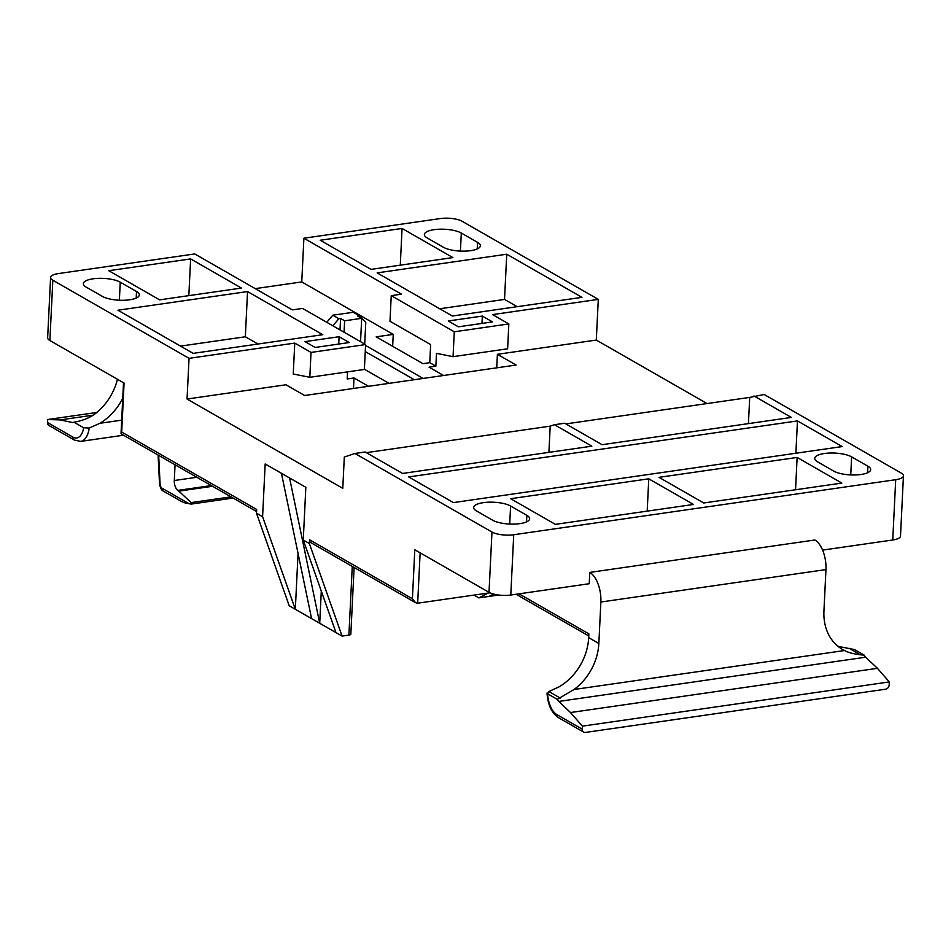 <?xml version="1.0" encoding="UTF-8"?>
<svg xmlns="http://www.w3.org/2000/svg" width="951" height="951" viewBox="0 0 951 951"><rect width="100%" height="100%" fill="white"/><g stroke="black" fill="none" stroke-linecap="round" stroke-linejoin="round"><path stroke-width="1.43" d="M489.92 592.794L417.667 603.196L415.563 602.696L310.977 542.724A3.97 3.21 -60.2 0 1 309.539 539.764L309.36 543.532L303.262 540.037L305.842 487.292L265.174 463.969L262.595 516.726L256.497 513.219L256.687 509.463L121.692 432.051L124.082 383.063L49.88 340.517A15.894 5.005 -177.2 0 1 47.645 337.771L50.593 277.478A15.894 5.005 2.8 0 0 52.828 280.224L189.047 358.337L187.05 399.028L342.776 488.327L344.31 457.051L354.937 453.461L491.964 532.037A15.894 5.005 2.8 0 0 513.73 534.735L895.699 479.708A15.894 5.005 2.8 0 0 903.45 475.821A15.894 5.005 2.8 0 0 901.215 473.075L764.188 394.499L749.709 397.411L748.425 423.611M415.563 602.696L412.413 598.761L414.802 549.773L489.016 592.33L491.964 532.037M309.36 543.532L342.087 636.1L335.976 632.605L303.262 540.037M335.976 632.605L289.223 605.787L256.497 513.219M321.295 591.058L319.714 623.274L289.579 477.961M298.055 553.387L295.321 609.282L262.595 516.726M354.105 567.45L350.836 634.139A3.97 1.248 -177.2 0 1 348.898 635.113L342.087 636.1M822.591 550.106L892.751 539.99A15.894 5.005 -177.2 0 0 900.502 536.102L903.45 475.821M557.298 699.365L547.598 693.802A19.876 9.902 -98.2 0 0 556.822 714.581L582.238 729.155A3.97 3.21 119.8 0 0 583.664 732.115A3.97 3.21 119.8 0 0 585.459 732.436L885.571 689.202A3.97 3.21 119.8 0 0 889.173 684.934L889.316 681.926L582.381 726.148L570.505 712.537L558.76 701.422A7.953 3.959 81.8 0 1 557.298 699.365L574.047 689.499A51.675 41.737 119.8 0 0 598.845 643.47L600.866 602.019A23.846 11.887 -98.2 0 0 589.775 572.419L589.228 583.724L510.782 595.029A15.894 5.005 -177.2 0 1 489.016 592.33M443.582 375.49L429.044 367.157L435.867 366.171L429.769 362.676L430.648 344.595L389.993 321.272L391.241 295.654L401.477 294.18L303.892 238.214L440.313 218.564A15.894 5.005 2.8 0 1 462.079 221.262L598.298 299.375L596.301 340.066L707.033 403.557M589.775 572.419L814.864 539.99A23.846 11.887 81.8 0 1 825.955 569.59L823.935 611.041A51.675 41.737 119.8 0 0 842.562 649.474A51.675 41.737 119.8 0 0 844.547 650.532C848.042 652.469 853.356 653.908 860.489 654.823L864.233 655.144A7.953 3.959 -98.2 0 0 865.695 657.2L558.76 701.422M519.044 593.84L588.859 633.877L588.681 637.645L598.845 643.47M556.822 714.581A3.97 3.21 119.8 0 0 558.249 717.541C551.58 712.846 547.835 704.691 547.015 693.053L547.598 693.802L548.882 691.532L559.188 686.788A51.675 41.737 119.8 0 0 588.681 637.645M837.736 646.121A51.675 41.737 119.8 0 0 838.841 646.502L854.533 649.581L864.233 655.144M596.301 340.066L497.397 354.319L516.108 365.041L304.653 395.509L285.954 384.775L187.05 399.028M389.007 383.348L364.388 369.238M338.865 318.704L340.565 318.466L344.631 320.796L361.689 318.335L357.612 316.005L359.323 315.756L353.225 312.261L332.767 315.209L338.865 318.704L332.874 325.801M340.565 318.466L340.006 329.89M364.709 344.06L365.778 322.318L359.323 315.756M368.548 386.296L354.01 377.963L353.499 388.472M347.543 371.865L347.198 378.95L354.01 377.963M255.248 288.629L301.752 281.924L393.238 334.383L376.192 336.844L422.945 363.662L429.769 362.676M365.553 345.427L423.112 378.439M598.298 299.375L492.57 314.603L508.833 323.934L454.269 331.792L453.056 356.661L507.62 348.803L508.833 323.934M497.397 354.319L496.743 367.835M435.867 366.171L436.497 353.356L453.056 356.661M189.047 358.337L294.762 343.097L293.253 374.005L309.812 377.297L364.376 369.44L365.6 344.571L311.025 352.429L294.762 343.097M391.241 295.654L454.269 331.792M309.812 377.297L311.025 352.429M427.189 237.964L443.451 247.284A19.876 6.253 2.8 0 0 465.633 251.112A19.876 6.253 2.8 0 0 480.35 245.798A19.876 6.253 2.8 0 0 477.557 242.374L461.294 233.043A19.876 6.253 2.8 0 0 439.112 229.227A19.876 6.253 2.8 0 0 424.396 234.528A19.876 6.253 2.8 0 0 427.189 237.964M452.902 257.59L402.071 228.454L320.225 240.246L371.045 269.383L452.902 257.59M581.964 297.342L506.74 254.214L377.143 272.889L452.367 316.017L581.964 297.342M448.23 320.986L458.394 326.823L492.499 321.902L482.335 316.077L448.23 320.986M365.6 344.571L302.573 308.421L292.337 309.895L194.753 253.941L58.344 273.591A15.894 5.005 2.8 0 0 50.593 277.478M86.149 287.095L102.411 296.415A19.876 6.253 2.8 0 0 124.593 300.243A19.876 6.253 2.8 0 0 139.31 294.929A19.876 6.253 2.8 0 0 136.516 291.505L120.254 282.185A19.876 6.253 2.8 0 0 98.072 278.358A19.876 6.253 2.8 0 0 83.355 283.671A19.876 6.253 2.8 0 0 86.149 287.095M241.447 288.058L190.628 258.91L108.771 270.702L159.602 299.85L241.447 288.058M247.545 291.553L117.948 310.228L193.172 353.368L322.769 334.693L247.545 291.553L245.334 336.773L180.524 346.105M304.998 341.623L315.161 347.46L349.267 342.538L339.103 336.713L304.998 341.623M354.937 453.461L365.172 451.987L402.57 473.443L591.855 446.174L554.445 424.717L564.68 423.243L602.09 444.699L791.363 417.43L753.953 395.973M476.487 510.925L492.749 520.256A19.876 6.253 2.8 0 0 514.931 524.072A19.876 6.253 2.8 0 0 529.648 518.77A19.876 6.253 2.8 0 0 526.854 515.347L510.592 506.015A19.876 6.253 2.8 0 0 488.41 502.199A19.876 6.253 2.8 0 0 473.693 507.501A19.876 6.253 2.8 0 0 476.487 510.925M851.632 456.884A19.876 6.253 2.8 0 0 829.45 453.056A19.876 6.253 2.8 0 0 814.734 458.37A19.876 6.253 2.8 0 0 817.527 461.794L833.789 471.125A19.876 6.253 2.8 0 0 855.971 474.941A19.876 6.253 2.8 0 0 870.688 469.639A19.876 6.253 2.8 0 0 867.894 466.204L851.632 456.884L850.753 474.929M842.194 446.566L797.461 420.924L408.668 476.938L453.401 502.592L842.194 446.566M841.861 483.084L797.128 457.443L659.007 477.343L703.74 502.984L841.861 483.084M693.505 504.458L648.772 478.817L510.651 498.716L555.384 524.358L693.505 504.458M190.628 258.91L188.833 295.642M517.178 306.686L504.529 299.422L439.719 308.766M257.983 344.024L245.334 336.773M749.709 397.411L565.821 423.908M554.445 424.717L550.201 426.155L366.313 452.652M550.201 426.155L548.917 452.355M402.071 228.454L400.276 265.174M506.74 254.214L504.529 299.422M797.461 420.924L795.88 453.247M797.128 457.443L795.547 489.753M648.772 478.817L647.191 511.127M498.586 595.029L478.805 597.882L488.315 593.02M478.805 597.882L473.955 595.088M889.316 681.926L877.44 668.315L865.695 657.2M570.505 712.537L877.44 668.315M582.238 729.155L582.381 726.148M60.222 419.914L47.693 419.534L47.55 422.553L72.965 437.127A19.876 9.902 -98.2 0 0 83.664 427.76L73.964 422.196A7.953 3.959 81.8 0 1 73.108 422.529A7.953 3.959 81.8 0 1 72.383 422.506L60.222 419.914L93.269 415.159M96.788 412.461L47.693 419.534M72.965 437.127A3.97 3.21 119.8 0 0 74.392 440.075L48.988 425.513A3.97 3.21 -60.2 0 1 47.55 422.553M83.664 427.76L89.204 428.033L99.95 423.278L121.68 420.152M117.448 379.259A51.841 41.868 -60.2 0 1 94.399 414.351C88.752 418.238 81.941 420.853 73.964 422.196M122.75 398.255A51.841 41.868 -60.2 0 1 99.95 423.278M175.067 464.789L174.295 480.517L196.821 477.271M230.998 496.862L191.187 502.592L177.992 490.383A7.953 3.959 81.8 0 1 174.295 480.517M191.187 502.592L191.115 504.101L189.047 503.697C184.221 502.877 181.914 502.033 182.105 501.141M256.58 511.531L121.407 434.013L121.692 432.051M493.593 594.078L489.04 596.408M393.238 334.383L392.656 346.295M301.752 281.924L303.892 238.214M212.537 486.282L179.216 491.085M232.08 497.48L232.044 498.205L191.115 504.101M339.103 336.713L338.746 344.06M482.335 316.077L481.979 323.423M365.255 351.573L414.303 379.711M344.072 332.22L344.631 320.796M326.775 322.306L332.767 315.209M360.548 341.671L361.689 318.335M311.583 618.614L281.437 473.301M52.828 280.224L49.88 340.517M412.413 598.761L309.539 539.764M352.262 566.404L348.898 635.113M417.667 603.196L420.14 552.828M120.254 282.185L119.374 300.219M136.516 291.505L136.195 298.067M895.699 479.708L892.751 539.99M510.782 595.029L513.73 534.735M600.866 602.019L825.955 569.59M844.547 650.532L574.047 689.499M860.489 654.823L849.077 648.273M548.882 691.532L560.294 698.07M74.392 440.075L80.692 441.395A23.846 11.887 -98.2 0 0 89.204 428.033M72.383 422.506L73.798 422.303M181.891 501.724L163.358 491.096C161.527 490.443 160.244 487.946 159.518 483.631A3.97 0.642 -2.8 0 0 160.077 483.916L158.674 455.386M189.047 503.697L161.932 488.136A3.97 1.985 81.8 0 1 160.077 483.916M177.992 490.383L211.324 485.581M163.358 491.096A3.97 3.21 -60.2 0 1 161.932 488.136M461.294 233.043L460.415 251.088M477.557 242.374L477.236 248.936M510.592 506.015L509.712 524.06M526.854 515.347L526.533 521.909M867.894 466.204L867.574 472.778M588.764 635.946L516.072 594.268M558.249 717.541L583.664 732.115M80.692 441.395L123.511 435.225M159.518 483.631L158.104 455.065M121.039 433.335L123.511 382.73"/></g></svg>
